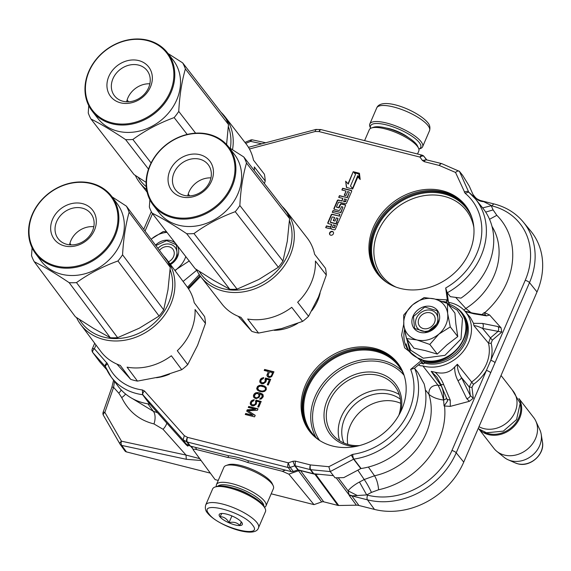 <?xml version="1.0" encoding="UTF-8"?>
<svg xmlns="http://www.w3.org/2000/svg" width="571" height="571" viewBox="0 0 571 571"><rect width="100%" height="100%" fill="white"/><g stroke="black" fill="none" stroke-linecap="round" stroke-linejoin="round"><path stroke-width="0.86" d="M425.366 389.907L428.878 394.268A64.123 53.902 142.2 0 1 401.37 463.738A64.123 53.902 142.2 0 1 374.512 475.779L368.381 467.035M450.283 406.381L444.081 405.96L447.571 400.97L447.107 399.365L450.255 400.143L443.624 384.54C441.933 379.979 439.106 375.882 435.145 372.242C443.446 374.276 449.969 372.499 454.723 366.917L457.371 364.277C457.257 368.723 458.606 373.12 461.411 377.467A3.597 1.984 153.9 0 1 457.913 380.586L466.8 398.701L469.383 401.306L450.283 406.381L450.255 400.143M473.288 398.215L471.981 387.395L469.262 387.031L461.411 377.467L470.297 395.582L473.288 398.215L469.383 401.306M444.531 405.931A74.901 62.96 142.2 0 1 410.007 475.693A74.901 62.96 142.2 0 1 378.63 489.761C378.052 483.851 376.682 479.197 374.512 475.779L364.212 479.526L359.459 482.045L366.689 494.929L367.631 495.171A67.878 57.057 -37.8 0 0 451.939 450.498L486.406 370.451A3.597 1.071 23.3 0 1 490.689 372.749L529.503 282.616L537.011 291.952L463.723 462.132A71.846 60.39 142.2 0 1 374.483 509.418L358.923 505.485A10.778 9.065 -37.8 0 0 356.375 505.192L338.717 505.492A3.59 3.019 -37.8 0 1 337.868 505.399L323.707 501.816A3.59 3.019 -37.8 0 0 321.68 501.938L298.526 470.747A3.59 3.048 141 0 1 300.553 470.632L314.899 474.258L337.868 505.399M471.981 387.395L473.48 384.34A39.542 33.239 142.2 0 0 486.406 370.451L525.227 280.318A3.597 1.071 23.3 0 1 529.503 282.616A71.468 60.076 -37.8 0 0 523.186 221.919L530.659 230.934A71.846 60.39 142.2 0 1 537.011 291.952M271.189 493.801L313.993 504.628L321.68 501.938M218.258 480.411L215.11 479.611L193.326 449.962C193.134 449.092 194.204 448.956 196.545 449.563L227.893 457.492A37.736 11.22 -156.7 0 1 247.778 462.524L248.528 460.804M201.071 460.497L186.289 459.291L121.744 445.423L126.427 451.897L210.356 473.131M126.427 451.897A3.59 3.019 142.2 0 1 124.899 450.883L120.21 444.409A3.597 3.012 144.1 0 1 120.06 444.181A3.597 1.841 -30 0 1 120.003 444.095A3.597 1.841 -30 0 1 121.473 441.19L104.864 412.369L113.608 387.345L114.478 381.399M400.692 403.319A36.672 30.827 142.2 0 0 395.782 401.62A36.672 30.827 -37.8 0 0 360.772 411.306A36.672 30.827 -37.8 0 0 347.775 444.366M400.335 399.193A36.672 30.827 142.2 0 0 390.193 394.411A36.672 30.827 -37.8 0 0 352.642 406.552A36.672 30.827 -37.8 0 0 343.863 442.989M399.257 394.582A39.442 33.154 142.2 0 0 390.321 390.8A39.442 33.154 -37.8 0 0 350.915 402.855A39.442 33.154 -37.8 0 0 339.666 440.798M359.459 482.045C355.997 483.73 349.78 488.226 348.096 490.846L349.295 495.592L356.375 505.192M313.993 504.628L288.862 474.137L298.526 470.747A3.597 0.721 70.7 0 1 297.991 469.869M247.778 462.524L282.274 471.253L288.862 474.137M398.893 415.167A39.442 33.154 -37.8 0 0 394.661 385.825A39.442 33.154 -37.8 0 0 378.395 375.411A39.442 33.154 -37.8 0 0 335.098 391.827A39.442 33.154 -37.8 0 0 332.329 434.174A39.442 33.154 -37.8 0 0 348.603 444.588A39.442 33.154 -37.8 0 0 359.502 445.58M525.227 280.318A67.878 57.057 -37.8 0 0 492.188 205.953L483.68 201.656C479.761 201.47 476.785 199.829 474.765 196.717L472.938 194.368M483.68 201.656L480.546 200.542M485.429 315.121L484.329 312.508L489.632 315.014L501.038 327.804L501.773 332.065L482.538 328.418C478.669 326.541 475.814 325.641 473.973 325.727L488.476 343.142L491.153 343.299A39.542 33.239 142.2 0 1 490.753 360.358A3.597 1.071 23.3 0 1 495.028 362.656M378.63 489.761L371.443 492.409L366.689 494.929L351.843 495.885L367.446 499.832L374.483 509.418M336.191 477.806L349.088 494.95A10.785 9.786 -175.1 0 1 351.972 495.764M315.506 473.937A3.597 1.292 89 0 0 315.749 474.358L319.239 474.301M314.685 473.859A3.597 1.627 104.2 0 0 314.899 474.258A3.597 2.998 -36.4 0 0 315.749 474.358L338.717 505.492M228.643 455.751L227.893 457.492M199.693 458.634L186.018 455.058L121.473 441.19A3.597 1.884 -77.9 0 0 121.744 445.423A3.597 3.012 144.1 0 1 120.21 444.409A3.597 3.597 0 0 1 120.003 444.095L103.394 415.274A3.597 1.841 -30 0 1 104.864 412.369A3.597 0.592 19.3 0 0 103.115 412.298A3.597 3.597 0 0 0 103.394 415.274A3.597 1.841 -30 0 0 103.451 415.36L119.96 444.002M186.289 459.291L186.018 455.058L163.042 429.285L153.97 423.925C139.274 420.263 128.518 411.484 121.702 397.58L118.797 393.169L113.608 387.345A3.597 0.592 19.3 0 0 111.866 387.266L103.115 412.298M265.786 142.786L252.603 139.909A3.597 3.597 0 0 0 250.448 140.102A3.597 0.464 67.3 0 0 250.598 141.358L261.882 143.821M252.603 139.909A3.597 1.891 102.3 0 0 250.598 141.358L245.716 143.407M400.771 411.591A41.24 34.667 -37.8 0 0 378.473 373.07A41.24 34.667 -37.8 0 0 327.254 400.214A41.24 34.667 -37.8 0 0 347.325 445.394A41.24 34.667 -37.8 0 0 355.555 446.493M475.322 198.787L474.765 196.717L473.088 194.69M484.665 312.744A74.901 62.96 142.2 0 0 503.636 289.24A74.901 62.96 142.2 0 0 496.82 215.317L493.108 209.907L491.246 205.717L482.631 207.908M484.329 312.508L481.974 314.564M471.168 312.794L465.829 308.461L455.794 297.505M338.239 477.756L348.096 490.846L357.16 495.435M371.443 492.409C369.016 487.142 366.603 482.845 364.212 479.526L357.846 470.161M157.525 412.697L153.342 411.306L147.939 403.847M466.8 398.701A3.597 1.984 153.9 0 0 470.297 395.582L469.262 387.031L471.76 381.942A37.386 31.426 142.2 0 0 486.171 364.619A37.386 31.426 142.2 0 0 488.476 343.142L490.418 337.911L497.891 331.515A3.597 2.741 -78.6 0 0 497.876 326.533L482.524 323.429L473.502 323.322L470.368 317.519L465.194 311.473A36.08 30.327 -37.8 0 0 450.084 302.666A7.202 6.053 -37.8 0 1 448.335 301.98M485.685 315.235L486.549 315.856L489.632 315.014M465.301 311.602L474.073 313.843L486.549 315.856M501.038 327.804L497.876 326.533M465.194 311.473A36.08 30.327 -37.8 0 1 463.531 351.044A36.08 30.327 -37.8 0 1 422.847 365.911L437.964 385.125C431.697 385.318 428.671 388.366 428.878 394.268C432.226 397.216 437.129 399.136 443.596 400.035L444.081 405.96M436.993 377.253L431.198 371.357L441.105 385.675C443.067 389.336 443.895 394.118 443.596 400.035C442.161 394.197 440.284 389.222 437.964 385.125A37.172 31.241 142.2 0 0 441.105 385.675L441.304 385.71M431.198 371.357L435.145 372.242M473.48 384.34L457.371 364.277M473.973 325.727L473.502 323.322M454.723 366.917C454.53 371.607 455.594 376.161 457.913 380.586M153.97 423.925A10.785 5.681 -76.9 0 0 153.342 411.306L132.144 398.437M311.737 433.846A55.523 46.672 142.2 0 1 314.899 373.991A55.523 46.672 142.2 0 1 376.111 350.544A55.523 46.672 142.2 0 1 400.357 367.032M379.758 276.478A55.523 46.672 142.2 0 1 382.67 216.545A55.523 46.672 142.2 0 1 443.974 192.969A55.523 46.672 142.2 0 1 468.027 209.186M422.847 365.911L420.063 365.733L418.871 364.598M482.524 323.429A3.597 2.741 -78.6 0 1 482.538 328.418L492.323 340.166L501.773 332.065M491.988 226.38A64.123 53.902 -37.8 0 1 491.296 281.439A64.123 53.902 -37.8 0 1 465.829 308.461L463.98 310.153M485.157 315.078L472.674 313.065A3.597 2.834 99.2 0 1 474.073 313.843M418.029 365.297L419.35 364.94M436.972 377.224L440.477 383.762A3.597 2.02 -23 0 0 443.624 384.54M443.603 400.078L446.765 398.558M443.596 400.035L446.75 398.529M319.132 440.148A54.809 46.065 142.2 0 1 312.073 433.125A54.809 46.065 142.2 0 1 315.927 374.283A54.809 46.065 142.2 0 1 376.082 351.479A54.809 46.065 142.2 0 1 398.694 365.954A54.809 46.065 142.2 0 1 404.232 375.747M387.102 282.659A54.809 46.065 142.2 0 1 379.936 275.557A54.809 46.065 142.2 0 1 383.783 216.716A54.809 46.065 142.2 0 1 443.938 193.912A54.809 46.065 142.2 0 1 466.55 208.379A54.809 46.065 142.2 0 1 471.96 217.829M423.332 328.575A8.986 7.551 -37.8 0 0 434.488 322.665A8.986 7.551 -37.8 0 0 430.12 312.815A8.986 7.551 142.2 0 0 418.957 318.732A8.986 7.551 142.2 0 0 423.332 328.575M478.976 426.701A25.16 21.148 142.2 0 0 483.801 428.6A25.16 21.148 -37.8 0 0 511.409 418.129A25.16 21.148 -37.8 0 0 513.179 391.121L501.038 375.475M484.436 432.154A24.439 20.542 142.2 0 0 488.483 433.66A24.439 20.542 -37.8 0 0 512.187 426.872A24.439 20.542 -37.8 0 0 520.309 404.325M479.569 429.649A25.16 21.148 142.2 0 0 488.448 434.602A25.16 21.148 -37.8 0 0 515.22 425.159A25.16 21.148 -37.8 0 0 519.096 398.993M542.45 441.947C545.005 454.359 530.159 467.471 517.868 463.816L515.356 462.953A18.85 15.845 142.2 0 0 517.747 463.773A18.85 15.845 142.2 0 0 535.684 458.848A18.85 15.845 142.2 0 0 542.45 441.947L541.194 434.238A22.954 19.293 -37.8 0 1 532.957 454.823A22.954 19.293 -37.8 0 1 511.116 460.818A22.954 19.293 142.2 0 1 508.204 459.819A22.954 19.293 142.2 0 1 504.236 457.407L496.77 451.318A25.16 21.148 142.2 0 0 504.321 455.058A25.16 21.148 -37.8 0 0 530.38 446.408A25.16 21.148 -37.8 0 0 535.805 421.048A25.16 21.148 -37.8 0 0 533.699 417.587L518.918 398.529M496.77 451.318A25.16 21.148 142.2 0 1 493.944 448.421L479.162 429.363M541.194 434.238A22.954 19.293 -37.8 0 0 539.845 429.792L535.805 421.048M168.459 261.839A8.986 7.551 -37.8 0 0 174.241 253.681A8.986 7.551 -37.8 0 0 169.173 246.793A8.986 7.551 142.2 0 0 159.437 250.369M157.946 248.378A11.863 9.971 142.2 0 1 175.147 247.407A11.863 9.971 142.2 0 1 176.032 257.264A11.863 9.971 142.2 0 1 169.937 263.816M199.258 274.565L187.474 287.306M155.54 245.152A14.732 12.384 142.2 0 1 175.483 243.317M177.288 245.637A14.732 12.384 142.2 0 1 177.56 256.665A14.732 12.384 142.2 0 1 170.472 264.537M183.098 281.439L196.759 270.211M189.336 260.89L174.84 270.383M175.104 270.733L177.902 268.106A23.361 19.635 -37.8 0 0 185.768 256.572M151.529 238.964A23.361 19.635 -37.8 0 0 151.158 239.292L151.965 238.592A23.361 19.635 142.2 0 1 167.003 232.383M151.965 238.592L163.185 231.555L166.482 231.705M196.817 270.533L195.61 268.977M155.84 245.559L166.682 240.612L176.303 244.788L177.367 256.743L170.408 264.444M405.574 314.357A23.361 19.635 -37.8 0 0 403.868 325.284L403.654 315.113L412.476 304.985A23.361 19.635 -37.8 0 0 405.574 314.357M416.473 318.104A11.863 9.971 142.2 0 1 425.795 310.31A11.863 9.971 142.2 0 1 436.094 313.429A11.863 9.971 142.2 0 1 436.979 323.293A11.863 9.971 142.2 0 1 427.65 331.08A11.863 9.971 142.2 0 1 417.351 327.968A11.863 9.971 142.2 0 1 416.473 318.104M448.542 304.885L457.114 310.082L462.474 318.347L461.011 339.01L444.959 355.333L423.297 358.203L410.72 350.23L405.902 336.169M413.033 316.241A14.732 12.384 142.2 0 1 431.333 306.548A14.732 12.384 142.2 0 1 438.507 322.686A14.732 12.384 142.2 0 1 420.206 332.386A14.732 12.384 142.2 0 1 413.033 316.241M406.488 338.553L413.968 348.196L425.188 350.58L437.286 354.091L446.879 344.941L457.764 336.555L455.865 323.928L454.93 313.122L447.45 303.479L447.635 313.4L450.283 326.912L438.849 334.128C431.983 339.681 424.688 341.622 416.944 339.952C409.436 337.768 405.075 332.879 403.868 325.284L406.488 338.553L416.944 339.952L429.806 344.449L437.286 354.091M429.806 344.449L438.849 334.128A23.361 19.635 -37.8 0 0 447.7 313.893M412.476 304.985L412.912 304.614A23.361 19.635 142.2 0 1 434.345 298.918L434.838 299.047A23.361 19.635 142.2 0 1 447.635 313.4M412.912 304.614L424.132 297.577L434.345 298.918M434.838 299.047L447.45 303.479M457.764 336.555L450.283 326.912M413.461 316.477L424.767 307.034L437.25 310.81L438.314 322.765L427.015 332.208L414.532 328.432L413.461 316.477M418.864 149.088L420.249 148.61A28.75 8.551 23.3 0 0 422.619 146.733A28.75 8.551 23.3 0 0 421.063 141.644A28.75 8.551 23.3 0 0 386.667 123.05A28.75 8.551 23.3 0 0 369.801 123.986A28.75 8.551 23.3 0 0 370.065 126.998L370.672 128.332A27.315 8.122 23.3 0 1 386.603 124.928A27.315 8.122 23.3 0 1 419.278 142.593A27.315 8.122 23.3 0 1 418.857 149.074M258.527 527.732L265.451 511.666A28.75 8.551 -156.7 0 0 265.194 508.654L264.423 506.969A27.315 8.122 -156.7 0 0 263.195 505.007A27.315 8.122 -156.7 0 0 230.52 487.341A27.315 8.122 -156.7 0 0 216.752 486.442L215.003 487.042A28.75 8.551 -156.7 0 0 212.64 488.919L205.717 504.992C204.875 508.169 205.481 510.859 207.537 513.065C217.451 525.556 255.473 539.381 258.527 527.732A28.75 8.551 -156.7 0 0 256.979 522.651A28.75 8.551 -156.7 0 0 228.942 505.97A28.75 8.551 -156.7 0 0 205.717 504.992M265.194 508.654A28.75 8.551 -156.7 0 0 263.895 506.577A28.75 8.551 -156.7 0 0 229.499 487.984A28.75 8.551 -156.7 0 0 215.003 487.042M209.022 514.014C218.45 527.568 264.63 539.252 252.51 525.02C243.082 511.466 196.902 499.782 209.022 514.014M219.892 516.762A12.576 3.74 -156.7 0 0 233.96 524.635A12.576 3.74 -156.7 0 0 242.204 523.172A12.576 3.74 -156.7 0 0 241.64 522.265A12.576 3.74 -156.7 0 0 231.219 515.649A12.576 3.74 -156.7 0 0 220.249 513.714A12.576 3.74 -156.7 0 0 219.892 516.762M221.855 513.422L220.056 516.676C223.882 516.719 226.865 518.711 229.014 522.658C233.439 521.616 237.029 522.522 239.777 525.377L241.576 522.122M239.777 525.377L241.29 521.851M229.014 522.658L231.905 515.934M263.831 505.899A25.16 7.48 -156.7 0 0 262.282 502.33A25.16 7.48 -156.7 0 0 232.183 486.057A25.16 7.48 -156.7 0 0 217.944 486.135M264.58 507.319A26.951 8.015 -156.7 0 0 265.972 505.913A26.951 8.015 -156.7 0 0 264.516 501.145A26.951 8.015 -156.7 0 0 232.269 483.708A26.951 8.015 -156.7 0 0 216.459 484.586A26.951 8.015 -156.7 0 0 216.395 486.563M251.354 495.814A19.949 5.931 -156.7 0 0 233.917 488.284A19.949 5.931 -156.7 0 0 233.839 488.269M265.972 505.913L273.438 488.576A26.951 8.015 -156.7 0 0 273.195 485.757L272.239 483.658A25.16 7.48 -156.7 0 0 271.104 481.845A25.16 7.48 -156.7 0 0 241.005 465.572A25.16 7.48 -156.7 0 0 228.329 464.744L226.145 465.493A26.951 8.015 -156.7 0 0 223.925 467.256L216.459 484.586M273.195 485.757A26.951 8.015 -156.7 0 0 271.982 483.808A26.951 8.015 -156.7 0 0 239.734 466.379A26.951 8.015 -156.7 0 0 226.145 465.493M417.529 153.999L418.793 151.058A26.951 8.015 -156.7 0 0 418.55 148.239L417.594 146.14A25.16 7.48 -156.7 0 0 416.466 144.327A25.16 7.48 -156.7 0 0 386.367 128.054A25.16 7.48 -156.7 0 0 373.684 127.226L371.5 127.975A26.951 8.015 -156.7 0 0 369.28 129.738L364.598 140.616M418.55 148.239A26.951 8.015 -156.7 0 0 417.337 146.297A26.951 8.015 -156.7 0 0 385.09 128.86A26.951 8.015 -156.7 0 0 371.5 127.975M377.923 274.365A55.708 46.822 142.2 0 1 374.255 228.671A55.708 46.822 142.2 0 1 417.622 192.177A55.708 46.822 142.2 0 1 465.95 206.095M310.089 431.94A55.708 46.822 142.2 0 1 306.427 386.253A55.708 46.822 142.2 0 1 349.787 349.759A55.708 46.822 142.2 0 1 398.115 363.677M447.593 301.053L448.328 301.267L447.086 292.381L445.687 287.984A64.002 53.795 -37.8 0 0 465.129 193.262L455.53 172.442L439.342 165.476A3.597 1.763 -66.7 0 1 441.954 163.713L459.455 171.379C458.641 170.572 457.328 170.929 455.53 172.442M95.999 344.998L94.386 348.745L107.641 363.963A56.814 47.757 -37.8 0 0 142.422 389.957L144.499 391.014A3.597 1.941 138.3 0 0 142.957 394.875L183.098 439.877L184.326 435.666L187.545 437.357L288.362 462.845L292.902 461.254L295.335 461.111L310.438 464.93A3.597 1.456 95.5 0 0 310.731 469.69L330.231 471.575L328.853 466.714L352.735 454.359A64.002 53.795 -37.8 0 0 410.663 369.394L414.439 368.281L422.269 361.771L420.584 360.344L421.669 359.337C416.352 357.846 412.091 355.069 408.9 350.994A32.704 27.487 -37.8 0 1 404.553 329.752M469.612 251.79A55.708 46.822 142.2 0 1 425.816 288.384A55.708 46.822 142.2 0 1 377.438 273.752A55.708 46.822 142.2 0 1 373.306 227.444A55.708 46.822 142.2 0 1 417.101 190.842A55.708 46.822 142.2 0 1 465.479 205.474A55.708 46.822 142.2 0 1 469.612 251.79M401.784 409.364A55.708 46.822 142.2 0 1 357.981 445.965A55.708 46.822 142.2 0 1 309.61 431.333A55.708 46.822 142.2 0 1 305.471 385.018A55.708 46.822 142.2 0 1 349.274 348.417A55.708 46.822 142.2 0 1 397.644 363.056A55.708 46.822 142.2 0 1 401.784 409.364M169.58 374.119A43.125 36.251 142.2 0 1 156.475 377.717M320.11 293.066A43.125 36.251 142.2 0 1 317.619 300.781A43.125 36.251 142.2 0 1 311.723 310.788M297.677 323.35A43.125 36.251 142.2 0 1 274.273 330.331M448.328 301.267L447.371 300.039L445.687 287.984M447.578 301.081L446.622 299.854L447.371 300.039M447.885 303.822L446.593 302.152L446.629 299.839L435.566 299.24M449.62 304.357L447.757 301.11M421.948 362.035L423.582 364.005L420.713 363.063M420.777 363.006A34.503 29 -37.8 0 0 423.347 363.841L424.631 363.085A32.704 27.487 142.2 0 0 460.84 349.83A32.704 27.487 142.2 0 0 463.302 314.5L462.353 313.272A32.704 27.487 -37.8 0 0 455.908 307.555M422.983 360.893A31.983 26.887 -37.8 0 0 423.975 361.186L423.696 361.857L424.624 363.092M423.975 361.186L423.454 361.5L421.905 359.502M410.663 369.394L421.312 360.544M414.717 368.531L417.779 372.342L424.132 383.855A67.785 56.979 -37.8 0 1 361.072 468.505L353.87 459.098A67.599 56.822 -37.8 0 0 414.717 368.531A3.469 1.877 -40.6 0 0 414.439 368.288M447.321 292.737L450.326 296.663L461.011 298.119A67.785 56.979 -37.8 0 0 482.895 208.237L475.579 199.108A67.599 56.822 -37.8 0 0 468.762 192.184L475.579 199.108A67.599 56.822 -37.8 0 1 447.321 292.737A3.469 0.814 -105.7 0 1 447.086 292.381M188.544 288.855L200.578 276.421M268.313 377.253L269.769 377.438L271.668 376.617L273.952 371.807L264.63 369.451L264.202 370.458L268.363 371.514L266.907 375.411L268.313 377.253M265.551 378.038L265.051 379.215L265.265 380.75L264.344 382.377L261.932 382.877L260.776 381.471L261.297 379.751L263.338 378.594L263.766 377.588L260.868 378.709L259.876 380.5L259.948 382.377L261.375 383.669L263.302 383.783L265.822 382.006L266.421 380.115L266.186 379.13L269.355 379.929L267.271 384.783L268.263 385.04L270.711 379.344L265.551 378.038L265.508 381.057L264.587 382.684L262.567 383.291L260.961 382.078M264.687 386.174L261.989 385.304L259.32 385.375L257.55 386.417L256.686 388.423L257.3 390.064L259.391 391.335L262.239 391.87L264.659 391.363L266.243 389.722L266.243 387.68L264.687 386.174L262.225 385.618L259.555 385.682L257.792 386.724L256.929 388.73L257.414 390.157M256.022 398.651L258.927 397.53L259.841 395.903L259.648 393.812L262.132 395.182L261.861 397.345L260.098 398.38L259.734 399.222L261.411 398.901L263.217 396.759L263.145 394.882L260.405 393.076L257.557 392.541L255.408 392.927L253.895 394.397L253.374 396.124L254.181 397.816L256.022 398.651M256.044 400.143L255.537 401.313L255.751 402.855L254.837 404.475L252.418 404.982L251.261 403.576L251.79 401.848L253.824 400.692L254.259 399.693L251.354 400.813L250.362 402.605L250.433 404.482L251.861 405.767L253.788 405.881L256.315 404.111L256.672 401.227L259.848 402.034L257.757 406.887L258.749 407.137L261.197 401.442L256.044 400.143L255.994 403.162L255.073 404.782L253.053 405.389L251.447 404.175M246.686 411.141L253.017 415.338L245.68 413.49L245.245 414.489L254.566 416.844L255.216 415.338L247.964 410.72L257.378 410.321L258.028 408.807L248.706 406.452L248.271 407.458L255.608 409.314L247.264 409.807L246.686 411.141M330.309 222.169L332.058 217.201L332.565 216.937L334.642 217.465L333.286 220.62L335.013 221.056L336.376 217.901L337.925 218.358L336.305 222.533L338.032 222.968L345.476 205.674A0.814 0.685 -37.8 0 0 345.084 204.782L341.294 203.826A0.814 0.685 -37.8 0 0 340.28 204.361L338.425 207.787L336.49 206.909L338.439 202.384L338.946 202.12L345.512 203.776A0.814 0.685 -37.8 0 0 346.526 203.24L351.657 191.314A0.814 0.685 -37.8 0 0 351.265 190.421L342.636 188.237L341.879 189.993L346.019 191.042L344.199 195.261L345.933 195.703L347.746 191.478L349.331 192.27L347.061 197.537L339.459 195.617L338.703 197.373L342.843 198.422L341.779 200.885L338.346 200.021A0.814 0.685 -37.8 0 0 337.34 200.557L333.935 208.458A0.814 0.685 -37.8 0 0 334.335 209.35L338.789 210.471A0.814 0.685 -37.8 0 0 339.802 209.935L341.665 206.516L342.893 207.216L340.623 212.483L333.029 210.563L332.272 212.319L339.866 214.239L339.117 216.002L332.222 214.253A0.814 0.685 -37.8 0 0 331.209 214.796L327.811 222.69A0.814 0.685 -37.8 0 0 328.204 223.582L331.637 224.453L330.88 226.209A0.814 0.685 -37.8 0 1 329.867 226.744L326.434 225.873L325.684 227.636L329.467 228.593A1.206 1.014 -37.8 0 0 330.959 227.8A1.206 1.014 -37.8 0 0 331.551 229.114L334.306 229.813A0.814 0.685 -37.8 0 0 335.32 229.278L337.589 224.01L330.324 222.183M346.433 187.452L352.65 189.022L357.867 176.889L360.187 179.487L359.43 173.263L353.213 171.693L348.003 183.798L345.676 181.185L346.433 187.452M333.385 233.775A2.156 1.813 -37.8 0 0 329.653 232.832A2.156 1.813 -37.8 0 0 333.385 233.775M403.74 324.071L401.599 335.12L404.603 347.796L420.584 360.344M426.487 159.851L441.412 163.534A3.597 1.627 -75.8 0 0 439.342 165.476L424.239 161.657L422.39 160.437L426.466 159.83M423.689 361.864A32.704 27.487 -37.8 0 0 459.883 348.588A32.704 27.487 -37.8 0 0 462.353 313.272M266.907 375.411L267.442 376.51M267.071 374.526L267.142 375.718M268.363 371.514L267.307 374.833M264.63 369.451L264.537 370.543M273.859 372.035L264.873 369.758M270.611 379.565L265.793 378.345M269.355 379.929L267.606 384.868M259.712 381.392L260.183 382.663M259.876 380.5L259.955 381.699M260.312 379.501L260.112 380.814M260.868 378.709L260.547 379.808M261.825 378.023L262.06 378.33L261.104 379.023M262.831 377.724L263.074 378.031L262.06 378.33M263.609 377.952L263.074 378.031M265.986 387.245L265.451 386.803M253.374 396.124L253.838 397.395M253.531 395.239L253.61 396.431M253.895 394.397L253.774 395.546M254.452 393.612L254.131 394.711M255.408 392.927L255.644 393.233L254.695 393.919M256.415 392.627L256.657 392.934L255.644 393.233M257.557 392.541L257.792 392.848L256.657 392.934M259.013 392.727L257.792 392.848M260.405 393.076L259.255 393.034M261.718 393.59L260.64 393.383M262.567 394.176L261.953 393.897M263.145 394.904L262.803 394.49M260.098 398.38L260.112 399.208M260.833 398.194L261.075 398.501L260.333 398.686M261.447 397.794L261.689 398.101L261.075 398.501M261.861 397.345L261.689 398.101M262.296 396.338L262.103 397.652M262.31 395.789L262.532 396.645M262.132 395.182L262.553 396.096M261.104 401.67L256.279 400.449M259.848 402.034L258.092 406.973M250.198 403.49L250.669 404.76M250.362 402.605L250.441 403.797M250.797 401.599L250.605 402.912M251.354 400.813L251.033 401.905M252.311 400.128L252.546 400.435L251.59 401.12M253.317 399.821L253.56 400.128L252.546 400.435M254.102 400.057L253.56 400.128M253.017 415.338L245.915 413.797L245.58 414.575M247.264 409.807L246.979 411.334M255.608 409.314L247.5 410.114M248.706 406.452L248.606 407.544M257.928 409.036L248.942 406.759M247.964 410.72L255.166 415.46M330.959 227.8L331.201 228.107A1.206 1.014 -37.8 0 0 331.187 228.935M326.434 225.873L326.012 227.715M331.637 224.453L331.116 226.516A0.814 0.685 142.2 0 1 330.109 227.051L326.676 226.187M339.117 216.002L332.458 214.56A0.814 0.685 -37.8 0 0 331.444 215.103L328.047 222.997A0.814 0.685 -37.8 0 0 328.011 223.504M339.866 214.239L339.352 216.309M333.029 210.563L332.608 212.405M340.623 212.483L333.264 210.87M342.935 207.08L340.866 212.797M341.779 200.885L338.589 200.328A0.814 0.685 -37.8 0 0 337.575 200.864L334.178 208.765A0.814 0.685 -37.8 0 0 334.142 209.264M342.843 198.422L342.015 201.192M339.459 195.617L339.038 197.459M347.061 197.537L339.702 195.924M349.366 192.134L347.296 197.844M346.019 191.042L344.534 195.346M342.636 188.237L342.215 190.079M351.693 190.807A0.814 0.685 -37.8 0 0 351.5 190.728L342.878 188.544M345.512 205.175A0.814 0.685 -37.8 0 0 345.319 205.089L341.537 204.132A0.814 0.685 -37.8 0 0 340.523 204.668L339.16 207.83L336.697 207.359M337.996 218.557L336.633 222.619M334.642 217.465L333.621 220.706M337.49 224.232L330.552 222.476M345.676 181.185L346.64 187.502M348.003 183.798L345.912 181.492M353.213 171.693L348.246 184.105M359.459 173.52L353.456 171.999M333.328 232.14A2.156 1.813 -37.8 0 0 329.945 234.767M422.39 160.437L419.978 157.089L319.16 131.601A3.597 1.363 -88.4 0 1 320.452 129.546L315.984 129.439L248.578 147.311A3.597 1.734 -68.8 0 0 248.435 147.275M316.591 129.76C315.884 128.96 315.449 129.538 315.263 131.494L249.434 148.995M92.281 348.86A3.597 3.597 0 0 0 92.702 352.435A3.597 3.026 -36.8 0 0 92.837 352.607A3.597 1.941 138.3 0 1 94.386 348.745A3.597 1.071 -156.7 0 0 92.281 348.86L94.693 343.25M142.422 389.957L142.607 394.697A0.721 0.607 137.6 0 1 142.957 394.875L150.016 404.282L186.096 444.73L187.78 446.122L186.146 443.945L189.808 445.88A3.597 3.019 -37.8 0 0 190.443 446.115L228.471 455.729A36.658 11.17 23.5 0 1 248.071 460.69L291.296 471.61L288.191 467.521A3.597 3.005 -37.2 0 0 290.218 467.406L294.757 465.815A0.721 0.614 139 0 1 295.157 465.793L310.26 469.605A3.597 3.012 -37.1 0 0 310.731 469.69L313.822 473.773L333.385 475.65L335.07 477.834L343.785 477.613L360.815 468.591A0.721 0.607 142.2 0 1 361.072 468.505M186.153 443.952L183.098 439.877L186.738 441.797A3.597 3.012 -37 0 0 187.374 442.033A3.597 1.627 104.2 0 1 187.545 437.357A3.597 1.82 117.7 0 0 186.738 441.797L189.808 445.88M313.822 473.773A3.597 3.019 -37.8 0 1 313.351 473.694L298.262 469.883A0.721 0.607 142.2 0 0 297.855 469.904L293.323 471.496L290.218 467.406A3.597 0.721 70.7 0 1 288.362 462.845A3.597 1.627 104.2 0 0 288.191 467.521L187.374 442.033L190.443 446.115M292.902 461.254L294.757 465.815L297.855 469.904M295.335 461.111L295.157 465.793L298.262 469.883M328.853 466.714L310.438 464.93A3.597 1.627 104.2 0 0 310.26 469.605L313.351 473.694M441.954 163.713A3.597 3.597 0 0 0 441.412 163.534A3.597 1.627 -75.8 0 1 441.661 163.641M424.239 161.657C425.124 159.844 425.973 159.309 426.773 160.03M315.263 131.494L319.16 131.601A3.597 1.627 -75.8 0 1 321.237 129.66L422.055 155.141A3.597 1.627 -75.8 0 0 419.978 157.089A3.597 1.949 -35.8 0 1 424.053 156.483L426.73 159.823M360.815 468.591L353.613 459.184A0.721 0.621 140.3 0 1 353.87 459.098A3.597 1.085 81.7 0 1 352.735 454.359M293.323 471.496A3.59 3.019 142.2 0 1 291.296 471.61M188.73 445.309L187.78 446.122M105.485 366.803L105.628 367.06A60.405 50.776 -37.8 0 0 111.217 377.046L118.233 386.403A60.597 50.933 -37.8 0 0 149.666 404.104A0.721 0.607 142.2 0 1 150.016 404.282M106.941 362.821A3.597 1.941 138.3 0 0 105.392 366.682L92.837 352.607L99.804 361.9L106.748 369.694M462.646 175.361L469.269 186.11L474.444 197.744M468.72 192.12L459.455 171.379L462.631 175.333M272.767 372.87L270.982 376.503L269.776 376.753L268.655 376.289L268.184 374.99L269.555 371.814L272.767 372.87M265.472 388.294L265.486 389.779L264.93 390.571L262.838 391.342L259.07 390.386L257.749 388.508L258.47 386.831L260.562 386.06L264.33 387.017L265.472 388.294M256.422 398.073L254.852 397.116L254.452 395.653L255.986 393.626L257.985 393.576L259.184 395.239L258.656 396.966L257.093 398.051L255.829 397.923M346.19 199.515L345.633 201.713L343.749 201.634L344.57 198.858L346.361 199.622M335.334 225.638L334.428 227.75L332.301 227.358L333.364 224.888L335.334 225.638M359.038 174.112L359.466 177.645L357.953 175.954L352.578 188.43L350.487 186.039L355.547 174.283L354.041 172.599L359.038 174.112M355.533 174.312L354.041 172.599M351.194 454.873L353.613 459.184L330.231 471.575L333.385 475.65M272.531 372.563L271.396 376.053M271.161 375.747L270.982 376.503M270.747 376.196L270.44 376.739M270.204 376.432L269.541 376.446L269.776 376.753M269.541 376.446L268.941 376.296L269.184 376.603M268.941 376.296L268.42 375.982M265.23 387.98L265.651 388.894M265.415 388.587L265.486 389.779M265.251 389.472L264.93 390.571M264.694 390.257L264.316 390.971M264.08 390.664L262.603 391.028L262.838 391.342M262.603 391.028L261.575 391.206M261.34 390.899L260.19 390.857M259.948 390.55L259.07 390.386M258.834 390.079L257.928 389.108M255.066 397.295L254.616 396.809M258.506 393.897L258.998 394.64M258.763 394.333L259.184 395.239M258.941 394.932L259.163 395.796M258.927 395.489L258.656 396.966M258.42 396.659L258.242 397.416M258.006 397.109L257.628 397.823M257.393 397.509L256.85 397.744L257.093 398.051M256.85 397.744L256.186 397.766M343.514 201.327L345.398 201.406L346.119 199.315M335.098 225.324L334.428 227.75M332.301 227.358L334.185 227.444M358.802 173.805L359.466 177.645M359.23 177.338L357.953 175.954M357.717 175.64L352.578 188.43M352.343 188.123L350.487 186.039M196.431 269.519A53.91 45.316 -37.8 0 0 200.885 276.828A53.91 45.316 -37.8 0 0 247.693 290.989A53.91 45.316 -37.8 0 0 290.082 255.58A53.91 45.316 -37.8 0 0 286.085 210.756A53.91 45.316 -37.8 0 0 282.067 206.338M308.561 316.291L297.662 302.237A53.91 45.316 -37.8 0 0 311.195 282.809A53.91 45.316 -37.8 0 0 315.413 261.026L326.312 275.079L318.468 297.013L308.561 316.291A53.91 45.316 142.2 0 1 302.63 321.373L281.631 328.553L258.57 333.071L247.671 319.025A53.91 45.316 -37.8 0 0 291.731 307.319L302.63 321.373M286.085 210.756L307.198 237.986A53.91 45.316 -37.8 0 1 314.592 254.238L325.491 268.284A53.91 45.316 142.2 0 1 326.312 275.079M200.885 276.828L222.005 304.058A53.91 45.316 -37.8 0 0 240.919 317.312L251.818 331.366A53.91 45.316 -37.8 0 0 255.137 332.343A53.91 45.316 -37.8 0 0 258.57 333.071M251.818 331.366L238.243 316.313M199.258 271.375A52.111 43.803 -37.8 0 0 244.524 289.169A52.111 43.803 -37.8 0 0 287.934 254.416A52.111 43.803 -37.8 0 0 289.461 220.727M149.859 199.729L149.352 207.037A53.91 45.316 -37.8 0 0 152.043 213.09C162.228 218.193 173.777 225.06 186.688 233.689A53.91 45.316 -37.8 0 0 190.314 233.753A53.91 45.316 -37.8 0 0 193.983 233.56L237.079 289.133L258.791 279.512L278.355 267.264A53.91 45.316 -37.8 0 0 282.952 261.083L287.299 241.226L289.583 218.622A53.91 45.316 -37.8 0 0 286.892 212.562L243.796 156.989L229.135 147.589M152.043 213.09L195.146 268.663L213.461 280.275L229.792 289.261A53.91 45.316 -37.8 0 0 233.411 289.326A53.91 45.316 -37.8 0 0 237.079 289.133M210.956 177.888A20.62 17.33 142.2 0 0 209.714 177.867A20.62 17.33 -37.8 0 0 187.745 195.889M194.804 158.645A20.62 17.33 -37.8 0 0 175.54 169.944A20.62 17.33 -37.8 0 0 175.604 189.915A20.62 17.33 -37.8 0 0 188.987 195.91A20.62 17.33 142.2 0 0 208.258 184.604A20.62 17.33 142.2 0 0 208.194 164.641A20.62 17.33 142.2 0 0 194.804 158.645M194.147 154.034A24.082 20.242 142.2 0 1 213.204 175.418A24.082 20.242 142.2 0 1 187.352 197.552A24.082 20.242 142.2 0 1 168.288 176.175A24.082 20.242 142.2 0 1 194.147 154.034M197.366 133.414A46.901 39.42 -37.8 0 0 147.004 176.532A46.901 39.42 -37.8 0 0 184.133 218.172A46.901 39.42 -37.8 0 0 234.488 175.054A46.901 39.42 -37.8 0 0 197.366 133.414M197.702 133.072A47.621 40.027 -37.8 0 0 153.206 159.181A47.621 40.027 -37.8 0 0 153.356 205.282A47.621 40.027 -37.8 0 0 184.269 219.128A47.621 40.027 -37.8 0 0 228.764 193.027A47.621 40.027 -37.8 0 0 228.614 146.918A47.621 40.027 -37.8 0 0 197.702 133.072M186.688 233.689L229.792 289.261M193.983 233.56C206.374 224.51 220.135 217.223 235.252 211.691A53.91 45.316 -37.8 0 0 239.856 205.51L282.952 261.083M239.856 205.51C240.698 189.593 242.911 175.44 246.486 163.042L289.583 218.622M246.486 163.042A53.91 45.316 -37.8 0 0 243.796 156.989M188.223 194.033L189.665 195.882M228.614 146.918L234.346 154.306A47.621 40.027 -37.8 0 1 234.495 200.407A47.621 40.027 -37.8 0 1 190 226.516A47.621 40.027 142.2 0 1 159.088 212.669L153.356 205.282M235.252 211.691L278.355 267.264M232.518 149.688A53.91 45.316 -37.8 0 0 224.974 116.662A53.91 45.316 -37.8 0 0 220.963 112.244M254.316 170.551A53.91 45.316 -37.8 0 0 254.309 166.932L265.208 180.986L264.416 183.576M224.974 116.662L246.094 143.892A53.91 45.316 -37.8 0 1 253.488 160.144L264.38 174.191A53.91 45.316 142.2 0 1 265.208 180.986M230.349 148.339A52.111 43.803 -37.8 0 0 228.357 126.634M138.146 177.281A52.111 43.803 -37.8 0 0 146.212 186.66M135.32 175.425A53.91 45.316 -37.8 0 0 139.781 182.734A53.91 45.316 -37.8 0 0 146.569 189.529M88.755 105.635L88.248 112.944A53.91 45.316 -37.8 0 0 90.939 118.996C101.124 124.1 112.673 130.966 125.584 139.595A53.91 45.316 -37.8 0 0 129.21 139.659A53.91 45.316 -37.8 0 0 132.879 139.467L151.101 162.963M149.852 83.794A20.62 17.33 142.2 0 0 148.61 83.773A20.62 17.33 -37.8 0 0 126.641 101.795M133.7 64.552A20.62 17.33 -37.8 0 0 114.436 75.85A20.62 17.33 -37.8 0 0 114.5 95.821A20.62 17.33 -37.8 0 0 127.883 101.816A20.62 17.33 142.2 0 0 147.154 90.511A20.62 17.33 142.2 0 0 147.09 70.547A20.62 17.33 142.2 0 0 133.7 64.552M133.043 59.941A24.082 20.242 142.2 0 1 152.1 81.325A24.082 20.242 142.2 0 1 126.248 103.458A24.082 20.242 142.2 0 1 107.184 82.081A24.082 20.242 142.2 0 1 133.043 59.941M136.262 39.32A46.901 39.42 -37.8 0 0 85.9 82.438A46.901 39.42 -37.8 0 0 123.029 124.078A46.901 39.42 -37.8 0 0 173.384 80.961A46.901 39.42 -37.8 0 0 136.262 39.32M136.597 38.978A47.621 40.027 -37.8 0 0 92.102 65.087A47.621 40.027 -37.8 0 0 92.252 111.188A47.621 40.027 -37.8 0 0 123.165 125.035A47.621 40.027 -37.8 0 0 167.66 98.933A47.621 40.027 -37.8 0 0 167.51 52.825A47.621 40.027 -37.8 0 0 136.597 38.978M226.58 144.527L228.479 124.528A53.91 45.316 -37.8 0 0 225.788 118.468L182.691 62.896L168.031 53.496M90.939 118.996L134.035 174.569L146.083 182.349M125.584 139.595L148.496 169.13M132.879 139.467C145.27 130.416 159.024 123.129 174.148 117.597A53.91 45.316 -37.8 0 0 178.752 111.416L195.61 133.157M178.752 111.416C179.594 95.5 181.806 81.346 185.382 68.948L228.479 124.528M185.382 68.948A53.91 45.316 -37.8 0 0 182.691 62.896M127.119 99.939L128.554 101.788M167.51 52.825L173.241 60.212A47.621 40.027 -37.8 0 1 173.384 106.313A47.621 40.027 -37.8 0 1 128.889 132.422A47.621 40.027 142.2 0 1 97.984 118.575L92.252 111.188M174.148 117.597L187.202 134.428M76.528 317.562A53.91 45.73 -36.8 0 0 80.625 324.414A53.91 45.73 -36.8 0 0 127.783 339.638A53.91 45.73 -36.8 0 0 170.722 304.35A53.91 45.73 -36.8 0 0 167.003 259.898A53.91 45.73 -36.8 0 0 163.534 255.858M187.709 364.641L177.31 350.715A53.91 45.73 -36.8 0 0 190.871 331.33A53.91 45.73 -36.8 0 0 195.061 309.503L205.46 323.429L197.573 345.355L187.709 364.641A53.91 45.73 143.2 0 1 181.756 369.694L160.594 376.717L137.468 381.093L127.069 367.167A53.91 45.73 -36.8 0 0 171.35 355.769L181.756 369.694M167.003 259.898L187.16 286.878A53.91 45.73 -36.8 0 1 194.211 302.687L204.618 316.612A53.91 45.73 143.2 0 1 205.46 323.429M80.625 324.414L100.781 351.401A53.91 45.73 -36.8 0 0 120.267 365.404L130.666 379.33A53.91 45.73 -36.8 0 0 134.014 380.336A53.91 45.73 -36.8 0 0 137.468 381.093M130.666 379.33L116.919 364.098M79.412 319.475A52.111 44.21 -36.8 0 0 124.992 337.711A52.111 44.21 -36.8 0 0 168.588 303.18A52.111 44.21 -36.8 0 0 170.122 269.605M32.09 247.835L31.533 255.63A53.91 45.73 -36.8 0 0 34.253 261.725C44.588 266.957 56.222 273.937 69.155 282.659A53.91 45.73 -36.8 0 0 72.802 282.752A53.91 45.73 -36.8 0 0 76.493 282.595L117.626 337.661L139.303 328.189L159.088 316.034A53.91 45.73 -36.8 0 0 163.699 309.875L167.974 289.868L170.258 267.314A53.91 45.73 -36.8 0 0 167.539 261.218L126.405 206.152L112.08 196.867M34.253 261.725L75.386 316.798L93.858 328.603L110.289 337.725A53.91 45.73 -36.8 0 0 113.936 337.825A53.91 45.73 -36.8 0 0 117.626 337.661M93.815 226.716A20.62 17.494 143.2 0 0 91.688 226.623A20.62 17.494 -36.8 0 0 69.576 244.816M77.463 207.573A20.62 17.494 -36.8 0 0 58.192 218.636A20.62 17.494 -36.8 0 0 58.064 238.585A20.62 17.494 -36.8 0 0 71.703 244.916A20.62 17.494 143.2 0 0 90.975 233.853A20.62 17.494 143.2 0 0 91.103 213.904A20.62 17.494 143.2 0 0 77.463 207.573M76.849 202.969A24.082 20.428 143.2 0 1 96.078 224.567A24.082 20.428 143.2 0 1 70.126 246.579A24.082 20.428 143.2 0 1 50.898 224.981A24.082 20.428 143.2 0 1 76.849 202.969M80.033 182.306A46.901 39.784 -36.8 0 0 29.485 225.174A46.901 39.784 -36.8 0 0 66.943 267.242A46.901 39.784 -36.8 0 0 117.483 224.374A46.901 39.784 -36.8 0 0 80.033 182.306M80.361 181.956A47.621 40.398 -36.8 0 0 35.859 207.509A47.621 40.398 -36.8 0 0 35.566 253.574A47.621 40.398 -36.8 0 0 67.064 268.199A47.621 40.398 -36.8 0 0 111.573 242.654A47.621 40.398 -36.8 0 0 111.866 196.581A47.621 40.398 -36.8 0 0 80.361 181.956M69.155 282.659L110.289 337.725M76.493 282.595C89.012 273.637 102.83 266.429 117.954 260.968A53.91 45.73 -36.8 0 0 122.565 254.802L163.699 309.875M122.565 254.802C123.45 238.871 125.634 224.689 129.125 212.248L170.258 267.314M129.125 212.248A53.91 45.73 -36.8 0 0 126.405 206.152M69.919 243.346L71.09 244.909M111.866 196.581L117.333 203.904A47.621 40.398 -36.8 0 1 117.041 249.97A47.621 40.398 -36.8 0 1 72.531 275.515A47.621 40.398 143.2 0 1 41.026 260.897L35.566 253.574M117.954 260.968L159.088 316.034M451.939 450.498A3.597 1.071 23.3 0 1 456.215 452.789L490.689 372.749M367.631 495.171A3.597 1.627 104.2 0 0 367.446 499.832A71.468 60.076 -37.8 0 0 456.215 452.789L463.723 462.132M349.295 495.592A10.785 8.993 143.6 0 1 351.843 495.885L358.923 505.485M323.707 501.816L300.553 470.632A3.597 1.627 104.2 0 1 300.425 470.425M492.188 205.953A3.597 1.627 -75.8 0 1 494.265 204.011L480.554 200.542C477.734 199.465 476.014 198.394 475.386 197.316M282.274 471.253L285.457 470.14M195.589 447.421L196.545 449.563M192.684 448.578L190.507 446.137M491.153 343.299L492.323 340.166M166.796 423.097A10.785 5.831 -41.7 0 1 163.042 429.285M121.252 390A10.785 5.831 -41.7 0 1 118.797 393.169M319.66 440.491A53.367 44.859 142.2 0 1 325.135 383.812A53.367 44.859 142.2 0 1 383.055 362.428A53.367 44.859 142.2 0 1 404.032 375.24M493.108 209.907L485.685 212.091M496.82 215.317L489.54 219.285M125.57 394.019A10.785 5.339 -25.2 0 1 121.702 397.58M315.934 437.4A54.809 46.065 142.2 0 1 325.127 380.75A54.809 46.065 142.2 0 1 383.12 360.558A54.809 46.065 142.2 0 1 401.877 370.75M461.104 312.537A32.162 27.037 142.2 0 1 461.211 312.68A32.162 27.037 142.2 0 1 458.948 347.211A32.162 27.037 142.2 0 1 423.646 360.594A32.162 27.037 142.2 0 1 422.504 360.28M413.989 355.804A32.162 27.037 142.2 0 1 410.378 352.1A32.162 27.037 142.2 0 1 410.271 351.964M447.436 303.708C453.053 305.164 457.571 308.062 460.997 312.401A32.162 27.037 142.2 0 1 458.734 346.932A32.162 27.037 142.2 0 1 423.432 360.315A32.162 27.037 142.2 0 1 422.29 360.001M415.024 356.482A32.162 27.037 142.2 0 1 410.164 351.822L413.839 355.697M408.493 137.632A18.508 5.503 -156.7 0 0 386.117 127.997M369.801 123.986L376.724 107.912A28.75 8.551 23.3 0 1 399.957 108.89A28.75 8.551 23.3 0 1 427.986 125.57A28.75 8.551 23.3 0 1 429.535 130.659L422.619 146.733M152.514 213.697L145.034 231.084M144.499 391.014L184.326 435.666M465.129 193.262L468.691 192.106A0.721 0.607 146.9 0 1 468.62 191.999A3.597 1.906 -24 0 0 464.287 192.141M446.593 302.152A32.704 27.487 -37.8 0 0 442.525 301.509M409.692 351.972A32.704 27.487 142.2 0 1 406.117 343.849M105.392 366.682L105.628 367.06L105.392 366.682M107.641 363.963A3.597 1.891 158.3 0 0 105.499 366.825L111.217 377.046A60.405 50.776 -37.8 0 0 142.607 394.697L149.666 404.104M426.401 159.737L424.053 156.483A3.597 3.026 -38.7 0 0 423.975 156.383A3.597 3.597 0 0 0 422.055 155.141M473.844 227.379A53.367 44.859 -37.8 0 0 430.356 195.018A53.367 44.859 -37.8 0 0 378.066 231.526A53.367 44.859 -37.8 0 0 396.053 287.127M523.186 221.919C515.713 213.033 506.077 207.066 494.265 204.011M193.226 449.805L191.735 446.443M111.866 387.266L113.579 380.2M250.448 140.102L244.945 142.407M464.865 311.095L472.674 313.065M440.477 383.762L447.107 399.365M515.356 462.953L508.204 459.819M460.997 312.401L461.211 312.68C478.584 332.465 449.941 369.03 423.932 360.793L422.619 360.429M405.296 333.478L410.164 351.822M478.17 428.585L486.513 432.789L503.322 431.126L516.548 419.592L520.202 403.362L512.208 389.872M376.724 107.912C381.656 96.028 418.172 110.853 427.715 122.587C429.777 124.799 430.384 127.49 429.535 130.659M200.007 275.643L188.087 288.169M143.728 229.342L151.315 211.705M321.237 129.66A3.597 3.597 0 0 0 320.452 129.546M99.668 361.736L92.702 352.435M426.737 159.823L423.975 156.383M139.781 182.734L147.111 192.184"/></g></svg>
